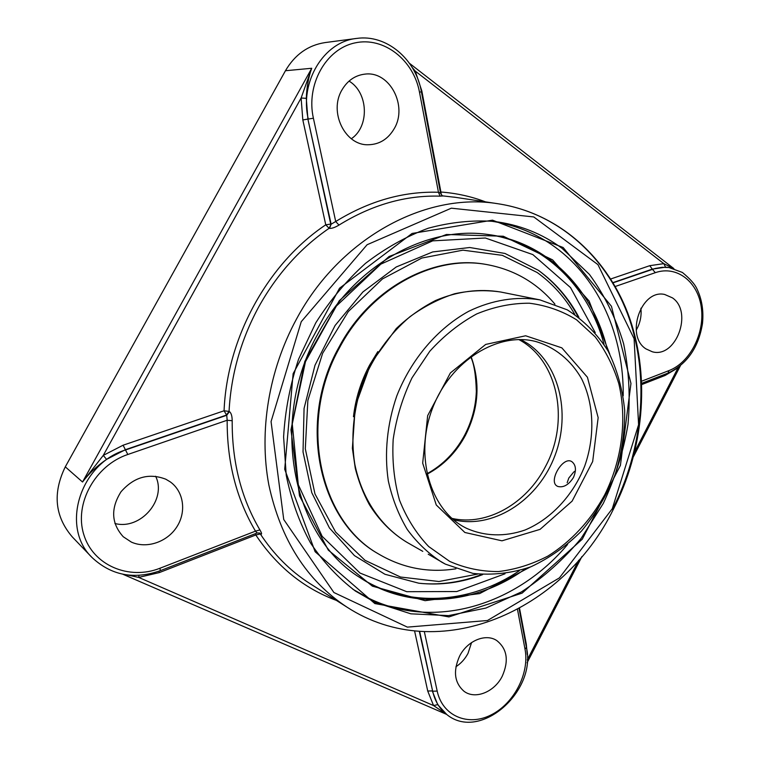 <?xml version="1.0" encoding="UTF-8"?>
<svg xmlns="http://www.w3.org/2000/svg" width="760" height="760" viewBox="0 0 760 760"><rect width="100%" height="100%" fill="white"/><g stroke="black" fill="none" stroke-linecap="round" stroke-linejoin="round"><path stroke-width="1.14" d="M562.077 248.34L589.408 274.398C604.57 295.108 615.961 318.193 623.599 343.681C628.986 369.997 630.448 396.919 627.988 424.46C623.342 451.849 615.106 478.183 603.269 503.453L581.144 538.375C563.568 559.531 543.628 577.391 521.341 591.964L485.858 608.076L448.485 615.619L410.875 613.823L374.87 602.271L355.404 591.052C338.238 578.037 323.276 562.001 310.517 542.953C299.307 522.395 291.213 499.823 286.226 475.228L283.603 436.924C285.123 410.628 290.13 384.683 298.623 359.109L315.742 322.895C329.992 300.361 346.57 280.516 365.493 263.368C385.396 248.092 406.315 236.369 428.269 228.218C450.404 222.224 472.216 219.953 493.706 221.398C519.222 224.561 542.013 233.538 562.077 248.34M374.851 603.563L448.894 616.93L522.149 593.114L582.274 539.201L620.407 465.395L630.961 383.448L611.439 306.28L563.15 247.513L492.518 220.172L412.091 233.453L339.549 288.211L293.123 373.683L284.705 469.262L315.134 551.75L374.851 603.563M623.2 395.789C623.96 336.784 599.611 279.737 555.512 247.437C536.38 233.377 514.729 224.58 490.561 221.065M352.82 589.237L369.569 598.661C435.841 630.619 517.712 604.133 567.568 544.483M525.359 568.841C475.693 604.751 409.839 610.869 359.993 577.619C292.353 536.38 268.726 420.736 318.088 333.555C354.72 264.698 427.148 225.311 488.347 234.545C547.789 242.184 593.446 290.026 607.354 349.714M609.767 354.103L589.105 301.036L552.586 259.863L503.31 236.236L446.433 234.488L389.044 256.528L339.283 300.703L304.808 361.418L290.966 429.865L299.506 495.853L328.329 550.145L372.381 586.159L425.077 600.675L479.645 593.589L530.072 567.121M677.996 367.612L678.5 367.241M421.268 91.076L421.828 90.934L415.264 71.107L414.523 71.639M673.474 268.479L663.822 263.644L415.264 71.107L412.138 67.364M612.997 282.596L652.279 269.125L649.762 265.677L663.822 263.644L665.561 267.188L669.028 267.548L662.121 267.301L655.12 268.489L613.12 282.805M306.299 98.335C306.717 87.039 308.522 77.016 311.733 68.267L301.112 98.002L306.299 98.335L307.895 119.082L331.141 224.19L335.711 221.511L338.979 225.083C371.877 204.782 405.565 195.139 440.059 196.147L443.004 195.947M106.58 459.382L125.305 449.74L226.366 415.102L229.054 411.407L224.067 410.79L123.091 445.217L103.274 455.392L82.536 482.011C88.91 473.546 96.928 466.003 106.58 459.382L103.274 455.392L301.112 98.002L302.822 119.947L307.895 119.082L330.733 224.095L325.755 224.817L329.099 228.304L331.141 224.19L329.507 228.399C331.949 228.532 335.103 227.43 338.979 225.083M127.395 574.978L138.652 577.4L433.551 705.556L437.731 704.644L432.25 690.906L427.728 691.03L433.551 705.556L446.395 714.239M419.311 631.399L432.659 691.211C434.938 701.204 439.651 708.985 446.813 714.561L437.731 704.644M158.964 571.178L159.277 572.603L138.652 577.4L138.985 575.358M421.373 91.646L421.382 91.665C415.901 59.375 386.545 34 356.592 38.437L325.09 42.579C308.132 45.191 294.927 54.578 285.447 70.737L65.293 466.849C52.468 493.173 54.825 516.553 72.371 537.006L92.093 557.574C111.359 575.491 134.064 579.87 160.227 570.703L160.18 570.722M578.93 317.347C568.812 298.252 555.284 282.577 538.346 270.303L504.963 253.451L469.718 247.503L432.677 251.949L396.226 266.978L362.881 291.973L335.103 325.479L315.001 365.237L304.066 408.433L303.031 451.934L311.78 492.679L329.422 527.943L354.445 555.607L384.94 574.265L418.788 583.205C440.41 585.542 461.709 582.673 482.676 574.607M159.277 572.603L255.797 534.983L260.519 533.919C262.115 534.707 261.915 533.378 259.92 529.929C241.186 498.142 231.942 461.748 232.189 420.736C232.142 416.024 231.23 412.974 229.434 411.578L229.054 411.407C231.011 374.651 240.891 339.824 258.704 306.926C276.877 274.284 300.342 248.083 329.099 228.304L329.507 228.399M440.059 196.147L438.453 192.27L440.562 193.154C441.74 195.291 442.624 196.241 443.194 195.994L442.671 195.899M232.189 420.736L227.173 420.242L226.736 415.273L229.434 411.578M260.519 533.919L259.625 533.026L257.127 532.988L255.483 531.145L259.92 529.929M459.562 656.203C467.276 640.708 485.773 633.118 496.755 640.556C507.195 648.859 509.029 660.734 502.256 676.191C494.503 691.989 475.209 699.827 464.056 691.306C454.433 682.85 452.931 671.156 459.562 656.203M645.971 348.897C624.976 335.873 641.117 288.838 664.677 294.471L672.457 297.873C693.338 311.99 675.896 358.644 652.308 351.776L645.971 348.897M165.813 479.208L170.287 481.887C183.768 491.539 186.608 511.831 176.833 526.88C167.228 542.013 146.708 549.062 131.338 542.079L123.243 536.74C111.283 523.459 110.542 508.469 121.001 491.777C134.055 476.938 148.989 472.748 165.813 479.208M394.269 128.573C388.056 139.203 379.287 144.6 367.963 144.761C345.069 145.388 328.69 112.09 341.886 90.07C347.5 80.465 355.328 75.135 365.37 74.072C389.927 71.136 407.844 106.048 394.269 128.573M455.933 666.719C461.016 663.423 465.044 658.967 468.017 653.362L471.57 642.561M114.912 523.497C140.704 530.356 167.095 499.339 155.629 476.235M351.329 138.748C369.607 126.568 368.467 92.635 349.058 81.092M636.206 330.153C640.148 323.332 641.716 316.027 640.899 308.237M554.942 304.171C537.016 282.881 514.339 269.686 486.903 264.584L486.058 264.442C433.466 254.486 370.386 287.831 339.055 347.044C297.036 421.41 318.526 520.277 377.881 553.565L378.623 554.011C402.667 568.167 428.44 573.097 455.933 568.803M486.903 264.584C434.283 254.628 371.146 288.002 339.777 347.282C297.72 421.733 319.228 520.704 378.623 554.011M377.824 351.614L369.683 364.933C360.962 381.263 355.556 398.534 353.457 416.746M567.169 482.685L568.832 478.002L573.714 472.045L575.415 470.924M453.53 519.755C492.167 529.321 535.904 501.695 553.48 459.287C571.368 417.022 560.823 365.702 527.658 343.539L520.933 339.596M573.439 477.527C568.66 484.899 563.445 487.872 557.802 486.447L557.023 486.048C548.055 481.184 563.303 455.373 571.976 461.748C576.004 465.072 576.498 470.335 573.439 477.527M428.203 554.192L445.331 564.11M421.41 583.481L424.65 583.708M541.13 272.384L538.536 270.437M612.275 508.744L559.417 577.885L487.454 620.521L407.379 627.123L333.906 592.524L283.736 519.508L271.063 421.601L301.245 321.689L367.099 244.73L451.345 208.183L533.767 216.942L597.949 264.642L634.106 338.713L638.59 424.735L612.275 508.744M359.176 577.077C407.455 608.75 470.573 603.858 519.308 570.741M604.019 344.308C589 287.327 544.587 242.212 487.378 234.422M527.25 654.464L526.3 644.138L525.844 644.385M526.3 644.138L519.545 608.351M641.848 384.531L665.171 375.44L678.072 367.783L634.885 451.43M578.683 560.31L527.278 659.899M440.373 192.185L440.914 192.023L421.828 90.934M441.284 194.75L440.914 192.023C456.484 193.201 471.342 196.479 485.478 201.865M442.833 195.89L455.344 197.325M615.267 286.482L655.329 272.669L652.279 269.125L665.561 267.188M649.762 265.677L610.764 278.967M665.2 374.176L665.171 375.44M302.822 119.947L325.755 224.817C267.985 263.378 227.002 337.421 224.067 410.79L226.736 415.273L125.59 449.948C79.952 463.609 60.23 527.364 92.093 557.574M285.447 70.737L311.733 68.267L82.536 482.011L65.293 466.849M414.589 630.961L427.728 691.03M255.559 533.606L255.797 534.983C276.934 566.552 303.8 588.354 336.376 600.39M310.659 584.041L309.405 583.243C290.082 570.827 273.666 554.306 260.138 533.681L259.483 532.959M419.662 631.427L432.659 691.211L437.19 691.087L424.356 631.712M127.813 454.49L227.173 420.242C226.964 461.918 236.398 498.883 255.483 531.145L160.046 568.204C129.209 580.545 92.919 565.411 83.733 534.365C74.062 503.5 95.285 465.31 127.813 454.49L123.091 445.217M505.001 573.79L456.779 591.536L406.733 591.698L360.012 573.049L322.145 536.322L298.3 484.728L292.267 423.976L305.472 361.674L336.414 306.005L380.836 264.128L432.687 240.853L485.365 238.004L532.855 254.6L570.503 287.574L595.232 332.614M612.512 509.286C642.76 450.129 649.705 378.983 629.365 318.944C608.731 259.245 560.006 213.199 497.8 203.718L497.8 203.718C426.274 191.852 340.052 237.49 296.4 319.248C268.726 370.243 258.808 431.328 268.822 484.804C280.725 539.828 306.745 580.592 346.883 607.078L346.883 607.078C438.824 666.938 563.749 610.888 613.272 509.475C643.492 450.357 650.408 379.249 629.992 319.19C609.301 259.492 560.329 213.237 497.8 203.718L453.881 197.096M517.494 609.463L525.017 649.154L526.414 647.406M525.017 649.154C529.711 673.236 514.102 703.598 491.017 714.961C468.017 726.674 442.443 716.005 437.19 691.087M668.021 373.074L668.961 370.595L641.706 381.178M655.329 272.669C676.989 265.088 698.25 282.045 701.366 307.885C704.795 333.621 689.909 362.587 668.961 370.595M160.046 568.204L160.227 570.703L257.127 532.988M440.553 193.125L421.382 91.665L419.51 92.302L438.453 192.27C403.417 191.188 369.17 200.934 335.711 221.511L313.395 118.209L308.294 119.073C299.326 82.061 323.769 41.648 356.592 38.437M313.395 118.209C305.872 84.854 325.85 48.906 354.939 42.911C383.933 36.413 413.715 60.173 419.51 92.302M466.155 528.124L464.692 527.355C430.179 509.399 414.077 455.724 432.592 408.082C450.756 360.297 498.465 331.531 535.952 341.572C555.237 347.301 571.13 360.42 581.571 378.717C594.139 404.159 595.128 436.572 584.687 466.137C573.163 495.292 551.133 519.099 524.961 530.043C505.067 536.987 484.462 536.456 466.155 528.124L464.654 527.336M464.863 532.484L501.98 540.816L540.065 529.369L572.128 501.115L592.667 461.538L598.158 417.658L587.413 377.235L561.83 347.852L525.644 335.777L485.697 344.423L450.385 372.941L427.661 415.644L422.683 463.153L436.269 504.982L464.863 532.484M449.683 561.393L428.697 546.554C416.375 533.653 406.647 518.178 399.494 500.127C394.117 480.956 392.008 460.721 393.176 439.432C396.302 418.057 402.581 397.537 412.015 377.853L429.789 351.262C443.925 335.673 459.572 323.219 476.729 313.918C494.304 306.688 511.86 303.126 529.397 303.221C546.497 305.416 562.219 310.945 576.564 319.798L595.213 336.889C605.635 350.712 613.51 366.339 618.839 383.772C627.247 419.615 621.965 459.942 604.703 494.836C590.691 520.372 571.092 541.623 547.913 556.073C531.943 564.376 515.451 569.544 498.427 571.558C481.45 571.615 465.196 568.233 449.683 561.393M407.008 542.355C381.111 526.813 361.883 498.759 354.806 464.246C350.664 437.902 353.315 409.763 362.558 383.03C373.454 356.373 389.281 334.248 410.01 316.673C424.194 306.375 439.071 298.737 454.651 293.749C470.326 290.387 485.659 289.807 500.669 292.011C479.218 288.458 457.539 291.27 435.651 300.466C421.543 307.705 408.405 317.081 396.235 328.605L370.851 363.385L355.291 406.201L352.383 448.315L355.291 468.397C358.596 481.289 363.261 493.316 369.274 504.469C379.297 520.553 391.875 533.188 407.008 542.355L422.778 551.351M539.923 299.877C516.914 296.058 492.309 299.858 468.72 311.286C437.684 328.263 411.331 358.967 396.824 395.846C387.096 423.918 384.199 453.416 388.331 480.966C392.302 498.807 398.63 515.005 407.322 529.549C417.173 542.878 428.659 553.755 441.778 562.181L445.388 564.139L472.901 573.392C492.328 575.443 511.622 573.258 530.784 566.836C549.366 558.201 566.267 546.26 581.505 531.021C595.422 514.254 606.575 495.577 614.982 475C621.575 453.777 624.825 432.316 624.701 410.599C622.592 389.234 617.063 369.388 608.123 351.063C597.303 334.096 583.68 320.349 567.245 309.823L539.923 299.877L500.669 292.011M518.871 339.587C558.448 360.468 569.981 421.572 545.461 466.573C526.718 503.414 487.046 526.366 451.962 518.406M427.034 474.221C443.374 465.5 456.199 452.513 465.481 435.252C478.667 408.956 480.529 382.717 471.058 356.554M477.603 574.104L438.957 581.514L400.463 577.02L365.019 560.319L335.597 532.038L314.963 493.905L305.301 448.799L307.857 400.491L322.62 353.324L348.298 311.572L382.441 278.939L421.847 258.039L462.954 250.163L502.379 255.351L537.178 272.507C552.52 283.565 565.041 297.53 574.769 314.393M680.371 365.778L633.669 456.276M581.894 556.586L527.079 662.796M409.478 63.318L673.873 268.603M446.538 714.352L122.882 574.256M346.883 607.078L309.405 583.243M519.08 608.608L526.433 647.52C536.855 691.306 480.073 741.827 446.813 714.561M669.028 267.548L682.385 272.451C689.767 278.569 694.507 283.803 696.606 288.154C701.832 298.727 703.788 310.498 702.496 323.466C698.592 347.548 687.135 364.069 668.135 373.036L641.801 383.287M426.93 473.765C442.918 465.034 455.515 452.133 464.702 435.081C471.874 421.287 475.75 406.733 476.33 391.409C475.874 374.946 473.993 363.423 470.677 356.829M421.353 583.481C441.807 585.058 461.89 582.075 481.602 574.522M578.065 316.711C568.147 298.062 554.952 282.635 538.489 270.398"/></g></svg>
